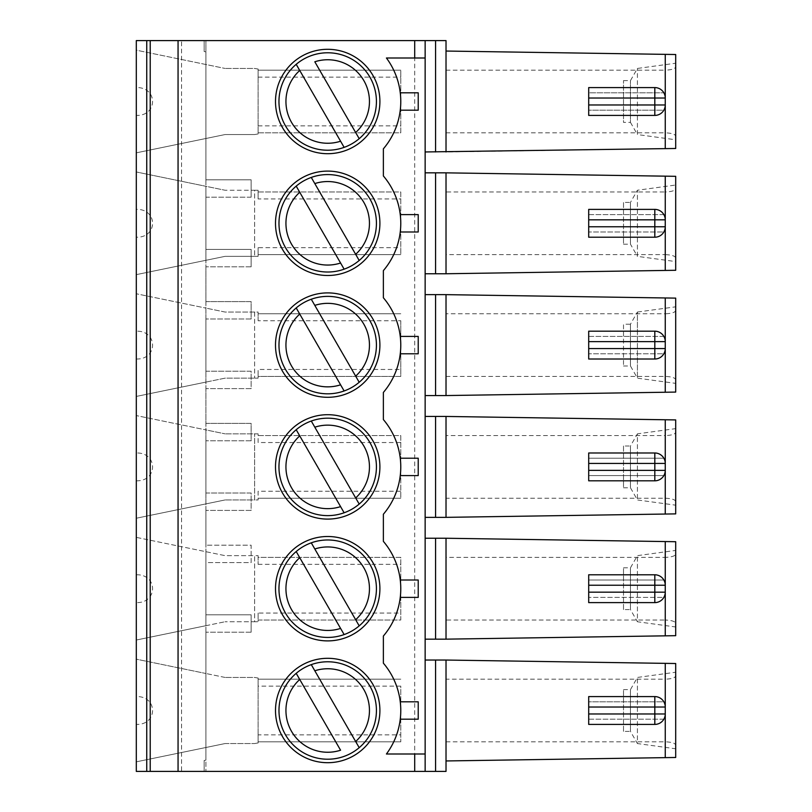 <?xml version="1.0" encoding="UTF-8"?>
<svg xmlns="http://www.w3.org/2000/svg" width="812" height="812" viewBox="0 0 812 812"><rect width="100%" height="100%" fill="white"/><g stroke="black" fill="none" stroke-linecap="round" stroke-linejoin="round"><path stroke-width="0.61" stroke-dasharray="4.06 3.04" d="M314.812 427.183L355.656 497.918M299.74 435.882L340.583 506.617M675.696 419.916L665.261 419.763L665.261 435.577C671.646 435.333 675.127 434.237 675.696 432.278L675.696 419.916M258.104 132.823L400.783 132.823L400.783 70.177L400.783 132.823L258.104 132.823L258.104 125.86L258.104 133.95L254.623 134.559L225.036 134.559L254.623 134.559L258.175 133.929M258.175 69.071L254.623 68.441L225.036 68.441L254.623 68.441L258.104 69.05L258.104 77.14L258.104 70.177L400.783 70.177L258.104 70.177M136.304 152.829L205.903 138.497L136.304 152.829L136.304 50.171L225.036 68.441L136.304 50.171L136.304 115.416C157.975 116.096 157.975 86.904 136.304 87.584L136.304 50.171M205.903 138.497L205.903 64.503L205.903 138.497L225.036 134.559L205.903 138.497M258.104 133.29L258.104 69.71L258.104 133.29M654.817 115.416C658.755 115.284 661.77 113.538 663.851 110.199L588.7 110.199L588.7 115.416L654.817 115.416M663.851 92.801C661.77 89.462 658.755 87.716 654.817 87.584L588.7 87.584L588.7 92.801L663.851 92.801L588.7 92.801L588.7 110.199L663.851 110.199M446.021 51.044L446.021 151.956L446.021 51.044L675.696 54.516L675.696 136.122C675.198 134.224 671.717 133.117 665.261 132.823L665.261 70.177C671.666 69.893 675.148 68.787 675.696 66.878L675.696 139.085M675.696 139.776L675.696 63.224L675.696 139.776L637.42 134.559L637.42 68.441L637.42 134.559L630.457 122.379L630.457 80.621L630.457 122.379L623.504 122.379L623.504 80.621L623.504 122.379M425.143 151.956L446.021 151.956L446.021 40.6L425.143 40.6L425.143 151.956L425.143 40.6L136.304 40.6L136.304 771.4L446.021 771.4L446.021 660.044L665.261 663.363L665.261 679.177C671.646 678.933 675.127 677.837 675.696 675.878L675.696 663.516L665.261 663.363M425.143 57.997L386.421 57.997A73.08 73.08 0 0 1 400.265 92.801L418.221 92.801L418.221 110.199L400.265 110.199A73.08 73.08 0 0 1 383.376 148.829L383.376 175.971A73.08 73.08 0 0 1 383.376 270.629L383.376 297.771A73.08 73.08 0 0 1 383.376 392.429L383.376 419.571A73.08 73.08 0 0 1 383.376 514.229L383.376 541.371A73.08 73.08 0 0 1 383.376 636.029L383.376 663.171A73.08 73.08 0 0 1 400.265 719.199L418.221 719.199L418.221 701.801L400.265 701.801M275.501 101.5A52.201 52.201 0 0 0 327.703 153.701A52.201 52.201 0 0 0 379.904 101.5A52.201 52.201 0 0 0 327.703 49.299A52.201 52.201 0 0 0 275.501 101.5M400.265 92.801A73.08 73.08 0 0 1 400.265 110.199M340.583 141.217L299.74 70.482M355.656 132.518L314.812 61.783M258.175 678.071L254.623 677.441L225.036 677.441L254.623 677.441L258.104 678.05L258.104 686.14L400.783 686.14L400.783 741.823L400.783 686.14M225.036 743.559L254.623 743.559L225.036 743.559L136.304 761.829L225.036 743.559M136.304 659.171L136.304 724.416C157.975 725.096 157.975 695.904 136.304 696.584L136.304 659.171L205.903 673.503L205.903 747.497L205.903 673.503L136.304 659.171L136.304 761.829M136.304 40.6L204.157 40.6L204.157 51.562L204.157 40.6L181.543 40.6L181.543 771.4L204.157 771.4L204.157 760.438L205.903 760.133L205.903 632.203L205.903 771.4L205.903 40.6L205.903 179.797L251.141 179.797L251.141 197.204L251.141 179.797L205.903 179.797L205.903 51.866L204.157 51.562L205.903 51.866L205.903 760.133L204.157 760.438L204.157 771.4L136.304 771.4L136.304 40.6L205.903 40.6L178.061 40.6L178.061 771.4L205.903 771.4L136.304 771.4M181.543 771.4L178.061 771.4M225.036 677.441L205.903 673.503L225.036 677.441M258.104 678.71L258.104 742.29L258.104 678.71M314.812 670.783L355.656 741.518M299.74 679.482L340.583 750.217M425.143 754.003L386.421 754.003A73.08 73.08 0 0 0 400.265 719.199M654.817 696.584C658.755 696.716 661.77 698.462 663.851 701.801L588.7 701.801L588.7 696.584L654.817 696.584M446.021 660.044L446.021 760.956L446.021 660.044L425.143 660.044L425.143 771.4L425.143 40.6M258.104 679.177L400.783 679.177L258.104 679.177L258.104 686.14M181.543 40.6L178.061 40.6M623.504 446.021L623.504 487.779L623.504 446.021L630.457 446.021L630.457 487.779L630.457 446.021L637.42 433.841L637.42 499.959L637.42 433.841L675.696 428.624L675.696 505.176L675.696 428.624M623.504 80.621L630.457 80.621L637.42 68.441L675.696 63.224M446.021 70.177L665.261 70.177L665.261 54.363M446.021 132.823L665.261 132.823L665.261 148.637L446.021 151.956M665.251 104.981L665.251 98.019M327.703 762.701A52.201 52.201 0 0 1 282.495 684.404A52.201 52.201 0 0 1 372.911 684.404A52.201 52.201 0 0 1 327.703 762.701M344.136 756.368A48.72 48.72 0 0 0 369.896 686.14A48.72 48.72 0 0 0 296.197 673.331A48.72 48.72 0 0 0 327.703 759.22M258.104 741.823L400.783 741.823L258.104 741.823L258.104 734.86L400.783 734.86M663.851 719.199L588.7 719.199L588.7 724.416L654.817 724.416C658.755 724.284 661.77 722.538 663.851 719.199L588.7 719.199L588.7 701.801L663.851 701.801M446.021 741.823L665.261 741.823L665.261 757.637L675.696 757.484L675.696 675.878M446.021 760.956L665.261 757.637M675.696 501.522C675.198 499.624 671.717 498.517 665.261 498.223L665.261 435.577L446.021 435.577L446.021 498.223L665.261 498.223L665.261 514.037L675.696 513.884L675.696 432.278M623.504 487.779L630.457 487.779L637.42 499.959L675.696 505.176M258.104 442.54L258.104 435.577L400.783 435.577L400.783 498.223L400.783 435.577L258.104 435.577L258.104 433.841L225.036 433.841L258.104 433.841L258.104 442.54L400.783 442.54M258.104 491.26L258.104 498.223L400.783 498.223L258.104 498.223L258.104 499.959L254.623 499.959L254.623 433.841L254.623 499.959L225.036 499.959L258.104 499.959L258.104 491.26L400.783 491.26M675.696 257.922C675.198 256.024 671.717 254.917 665.261 254.623L665.261 191.977C671.646 191.733 675.127 190.637 675.696 188.678L675.696 270.284L665.261 270.437L665.261 254.623L446.021 254.623L446.021 191.977L665.261 191.977L665.261 176.163L675.696 176.316L675.696 188.678M637.42 256.359L637.42 190.241L637.42 256.359L675.696 261.576L675.696 185.024L637.42 190.241L630.457 202.421L630.457 244.179L637.42 256.359M623.504 244.179L630.457 244.179L630.457 202.421L623.504 202.421L623.504 244.179L623.504 202.421M258.104 198.94L258.104 191.977L400.783 191.977L400.783 254.623L400.783 191.977L258.104 191.977L258.104 190.241L254.623 190.241L254.623 256.359L254.623 190.241L225.036 190.241L258.104 190.241L258.104 198.94L400.783 198.94M258.104 247.66L258.104 254.623L400.783 254.623L258.104 254.623L258.104 256.359L225.036 256.359L258.104 256.359L258.104 247.66L400.783 247.66M314.812 183.583L355.656 254.318M251.141 197.204L205.903 197.204L205.903 249.396L205.903 197.204L251.141 197.204M136.304 237.216L136.304 171.971L136.304 237.216C157.975 237.896 157.975 208.704 136.304 209.384M136.304 396.429L205.903 382.097L136.304 396.429L136.304 293.771L136.304 396.429L136.304 293.771L205.903 308.103L136.304 293.771M136.304 359.016C157.975 359.696 157.975 330.504 136.304 331.184M136.304 518.229L205.903 503.897L136.304 518.229L136.304 415.571L136.304 518.229L136.304 415.571L205.903 429.903L136.304 415.571M136.304 480.816C157.975 481.496 157.975 452.304 136.304 452.984M136.304 115.416L136.304 87.584M205.903 545.197L205.903 510.403L205.903 545.197L251.141 545.197L251.141 562.604L205.903 562.604L205.903 614.796L205.903 562.604L251.141 562.604L251.141 545.197L205.903 545.197M136.304 537.371L136.304 640.029L136.304 537.371L225.036 555.641L258.104 555.641L254.623 555.641L254.623 621.759L225.036 621.759L258.104 621.759L254.623 621.759L254.623 555.641L225.036 555.641L136.304 537.371L136.304 602.616C157.975 603.296 157.975 574.104 136.304 574.784M425.143 273.756L425.143 172.844L425.143 273.756L435.577 273.756L435.577 172.844L425.143 172.844M425.143 395.556L425.143 294.644L425.143 395.556L435.577 395.556L435.577 294.644L425.143 294.644M425.143 517.356L425.143 416.444L425.143 517.356L435.577 517.356L435.577 416.444L425.143 416.444M425.143 660.044L425.143 771.4M425.143 639.156L425.143 538.244L425.143 639.156L435.577 639.156L435.577 538.244L425.143 538.244M400.265 597.399L418.221 597.399L418.221 580.001L400.265 580.001M400.265 231.999L418.221 231.999L418.221 214.601L400.265 214.601M400.265 353.799L418.221 353.799L418.221 336.401L400.265 336.401M400.265 475.599L418.221 475.599L418.221 458.201L400.265 458.201M251.141 632.203L205.903 632.203L251.141 632.203L251.141 614.796L205.903 614.796L251.141 614.796L251.141 632.203M251.141 510.403L205.903 510.403L251.141 510.403L251.141 492.996L205.903 492.996L205.903 440.804L205.903 492.996L251.141 492.996L251.141 510.403M251.141 440.804L205.903 440.804L251.141 440.804L251.141 423.397L205.903 423.397L205.903 388.603L205.903 423.397L251.141 423.397L251.141 440.804M251.141 388.603L205.903 388.603L251.141 388.603L251.141 371.196L205.903 371.196L205.903 319.004L205.903 371.196L251.141 371.196L251.141 388.603M251.141 319.004L205.903 319.004L251.141 319.004L251.141 301.597L205.903 301.597L205.903 266.803L205.903 301.597L251.141 301.597L251.141 319.004M251.141 266.803L205.903 266.803L251.141 266.803L251.141 249.396L205.903 249.396L251.141 249.396L251.141 266.803M136.304 274.629L205.903 260.297L136.304 274.629L136.304 171.971L205.903 186.303L136.304 171.971M136.304 724.416L136.304 696.584M136.304 640.029L205.903 625.697L136.304 640.029L136.304 602.616M299.74 557.682L340.583 628.417M675.696 554.078L675.696 623.322C675.198 621.424 671.717 620.317 665.261 620.023L665.261 557.377C671.646 557.133 675.127 556.037 675.696 554.078L675.696 541.716L665.261 541.563L665.261 557.377L446.021 557.377L446.021 620.023L665.261 620.023L665.261 635.837L446.021 639.156L446.021 557.377M314.812 548.983L355.656 619.718M258.104 613.06L258.104 620.023L400.783 620.023L400.783 557.377L258.104 557.377L258.104 555.641L258.104 564.34L258.104 557.377L400.783 557.377L400.783 620.023L258.104 620.023L258.104 621.759L258.104 613.06L400.783 613.06M675.696 672.915L675.696 745.122C675.188 743.183 671.707 742.077 665.261 741.823L665.261 679.177L446.021 679.177M623.504 609.579L623.504 567.821L623.504 609.579L630.457 609.579L630.457 567.821L630.457 609.579L637.42 621.759L637.42 555.641L637.42 621.759L675.696 626.976L675.696 550.424L675.696 626.976M675.696 623.322L675.696 635.684L665.261 635.837M327.703 539.98A48.72 48.72 0 0 1 344.136 634.568A48.72 48.72 0 0 1 281.835 605.133A48.72 48.72 0 0 1 311.27 542.832M327.703 536.499A52.201 52.201 0 0 0 282.495 614.796A52.201 52.201 0 0 0 372.911 614.796A52.201 52.201 0 0 0 327.703 536.499M623.504 567.821L630.457 567.821L637.42 555.641L675.696 550.424M665.251 592.181L665.251 585.219M435.577 639.156L446.021 639.156L446.021 620.023M205.903 625.697L225.036 621.759L205.903 625.697L205.903 551.703L205.903 625.697M258.175 742.929L254.623 743.559L258.104 742.95L258.104 734.86M663.851 580.001L588.7 580.001L663.851 580.001C661.77 576.662 658.755 574.916 654.817 574.784L588.7 574.784L588.7 602.616L654.817 602.616C658.755 602.484 661.77 600.738 663.851 597.399L588.7 597.399L663.851 597.399M446.021 639.156L446.021 538.244L435.577 538.244M446.021 538.244L665.261 541.563M623.504 731.379L623.504 689.621L623.504 731.379L630.457 731.379L630.457 689.621L630.457 731.379L637.42 743.559L637.42 677.441L637.42 743.559L675.696 748.776L675.696 672.224L675.696 748.776M623.504 689.621L630.457 689.621L637.42 677.441L675.696 672.224M665.251 707.019L665.251 713.981M327.703 414.699A52.201 52.201 0 0 0 282.495 492.996A52.201 52.201 0 0 0 372.911 492.996A52.201 52.201 0 0 0 327.703 414.699M327.703 292.899A52.201 52.201 0 0 0 282.495 371.196A52.201 52.201 0 0 0 372.911 371.196A52.201 52.201 0 0 0 327.703 292.899M327.703 171.099A52.201 52.201 0 0 0 282.495 249.396A52.201 52.201 0 0 0 372.911 249.396A52.201 52.201 0 0 0 327.703 171.099M205.903 503.897L205.903 429.903L225.036 433.841L205.903 429.903L205.903 503.897L225.036 499.959L205.903 503.897M258.104 320.74L258.104 313.777L400.783 313.777L258.104 313.777L258.104 312.041L225.036 312.041L205.903 308.103L205.903 382.097L205.903 308.103L225.036 312.041L258.104 312.041L258.104 320.74L400.783 320.74L400.783 376.423L258.104 376.423L258.104 378.159L258.104 369.46L400.783 369.46M205.903 382.097L225.036 378.159L258.104 378.159L225.036 378.159L205.903 382.097M205.903 260.297L205.903 186.303L225.036 190.241L205.903 186.303L205.903 260.297L225.036 256.359L205.903 260.297M446.021 254.623L446.021 172.844L446.021 273.756L435.577 273.756M446.021 191.977L446.021 172.844L435.577 172.844M435.577 294.644L446.021 294.644L446.021 395.556L446.021 294.644L446.021 395.556L435.577 395.556M446.021 498.223L446.021 416.444L446.021 517.356L435.577 517.356M446.021 435.577L446.021 416.444L435.577 416.444M327.703 418.18A48.72 48.72 0 0 1 344.136 512.768A48.72 48.72 0 0 1 281.835 483.333A48.72 48.72 0 0 1 311.27 421.032M327.703 296.38A48.72 48.72 0 0 1 344.136 390.968A48.72 48.72 0 0 1 281.835 361.533A48.72 48.72 0 0 1 311.27 299.232M327.703 174.58A48.72 48.72 0 0 1 344.136 269.168A48.72 48.72 0 0 1 281.835 239.733A48.72 48.72 0 0 1 311.27 177.432M311.27 55.632A48.72 48.72 0 0 0 296.197 64.331M344.136 147.368A48.72 48.72 0 0 0 327.703 52.78M254.623 312.041L254.623 378.159L254.623 312.041M446.021 273.756L665.261 270.437M446.021 172.844L665.261 176.163M446.021 395.556L665.261 392.237L665.261 313.777C671.646 313.533 675.127 312.437 675.696 310.478L675.696 392.084L665.261 392.237M675.696 310.478L675.696 298.116L665.261 297.963L665.261 313.777L446.021 313.777M446.021 294.644L665.261 297.963M446.021 517.356L665.261 514.037M446.021 416.444L665.261 419.763M675.696 136.122L675.696 148.484L665.261 148.637M400.783 320.74L400.783 376.423L258.104 376.423L258.104 369.46M665.251 226.781L665.251 219.819M663.851 214.601L588.7 214.601L588.7 209.384L654.817 209.384C658.755 209.516 661.77 211.262 663.851 214.601L588.7 214.601L588.7 231.999L663.851 231.999C661.77 235.338 658.755 237.084 654.817 237.216L588.7 237.216L588.7 231.999L663.851 231.999M446.021 376.423L665.261 376.423C671.717 376.717 675.198 377.824 675.696 379.722M623.504 365.979L630.457 365.979L637.42 378.159L675.696 383.376L675.696 306.824L637.42 312.041L637.42 378.159L637.42 312.041L630.457 324.221L630.457 365.979L630.457 324.221L623.504 324.221L623.504 365.979L623.504 324.221M665.251 348.581L665.251 341.619M663.851 336.401L588.7 336.401L588.7 331.184L654.817 331.184C658.755 331.316 661.77 333.062 663.851 336.401L588.7 336.401L588.7 353.799L663.851 353.799C661.77 357.138 658.755 358.884 654.817 359.016L588.7 359.016L588.7 353.799L663.851 353.799M654.817 452.984C658.755 453.116 661.77 454.862 663.851 458.201L588.7 458.201L588.7 452.984L654.817 452.984M654.817 480.816C658.755 480.684 661.77 478.938 663.851 475.599L588.7 475.599L588.7 480.816L654.817 480.816M663.851 475.599L588.7 475.599L588.7 458.201L663.851 458.201M665.251 470.381L665.251 463.419M299.74 192.282L340.583 263.017M314.812 305.383L355.656 376.118M299.74 314.082L340.583 384.817M258.104 125.86L400.783 125.86M435.577 151.956L435.577 40.6M435.577 660.044L435.577 771.4M258.104 77.14L400.783 77.14M414.699 771.4L414.699 40.6M258.104 564.34L400.783 564.34"/><path stroke-width="1.22" d="M654.817 452.984L654.817 463.419L588.7 463.419L588.7 452.984L654.817 452.984A10.444 10.444 0 0 1 665.251 463.419L654.817 463.419L654.817 480.816A10.444 10.444 0 0 0 665.251 470.381L665.251 463.419A10.444 10.444 0 0 0 663.851 458.201M311.27 421.032A48.72 48.72 0 0 0 296.197 429.731L299.74 435.882L296.197 429.731A48.72 48.72 0 0 0 344.136 512.768L340.583 506.617L344.136 512.768A48.72 48.72 0 0 0 359.198 504.069L355.656 497.918L359.198 504.069A48.72 48.72 0 0 0 311.27 421.032L314.812 427.183L311.27 421.032A48.72 48.72 0 0 1 327.703 418.18M314.812 427.183L355.656 497.918A41.757 41.757 0 0 0 314.812 427.183M299.74 435.882L340.583 506.617A41.757 41.757 0 0 1 299.74 435.882M311.27 177.432A48.72 48.72 0 0 0 285.509 247.66A48.72 48.72 0 0 0 359.198 260.469L355.656 254.318L359.198 260.469A48.72 48.72 0 0 0 311.27 177.432L314.812 183.583L311.27 177.432A48.72 48.72 0 0 1 327.703 174.58M663.851 110.199A10.444 10.444 0 0 0 665.251 104.981L665.251 98.019A10.444 10.444 0 0 0 654.817 87.584L588.7 87.584L588.7 98.019L654.817 98.019L654.817 87.584M654.817 115.416A10.444 10.444 0 0 0 665.251 104.981L654.817 104.981L654.817 115.416L588.7 115.416L588.7 98.019M425.143 151.956L675.696 148.484L675.696 54.516L446.021 51.044M588.7 104.981L654.817 104.981L654.817 98.019L665.251 98.019A10.444 10.444 0 0 0 663.851 92.801M446.021 151.956L446.021 40.6L136.304 40.6L136.304 50.171M400.265 92.801L418.221 92.801L418.221 110.199L400.265 110.199M665.261 663.363L665.261 757.637L675.696 757.484L675.696 663.516L446.021 660.044L446.021 771.4L425.143 771.4L425.143 40.6M425.143 57.997L386.421 57.997A73.08 73.08 0 0 1 383.376 148.829L383.376 175.971A73.08 73.08 0 0 1 383.376 270.629L383.376 297.771A73.08 73.08 0 0 1 383.376 392.429L383.376 419.571A73.08 73.08 0 0 1 383.376 514.229L383.376 541.371A73.08 73.08 0 0 1 383.376 636.029L383.376 663.171A73.08 73.08 0 0 1 386.421 754.003L414.699 754.003L414.699 771.4L136.304 771.4L136.304 761.829M327.703 49.299A52.201 52.201 0 0 0 275.501 101.5A52.201 52.201 0 0 0 327.703 153.701A52.201 52.201 0 0 0 379.904 101.5A52.201 52.201 0 0 0 327.703 49.299M344.136 147.368L296.197 64.331A48.72 48.72 0 0 1 369.896 77.14A48.72 48.72 0 0 1 344.136 147.368A48.72 48.72 0 0 1 296.197 64.331A48.72 48.72 0 0 0 344.136 147.368L340.583 141.217A41.757 41.757 0 0 1 299.74 70.482L296.197 64.331M359.198 138.669L314.812 61.783A41.757 41.757 0 0 1 355.656 132.518L359.198 138.669M400.265 719.199L418.221 719.199L418.221 701.801L400.265 701.801M311.27 664.632L359.198 747.669A48.72 48.72 0 0 1 285.509 734.86A48.72 48.72 0 0 1 311.27 664.632A48.72 48.72 0 0 1 359.198 747.669L355.656 741.518A41.757 41.757 0 0 0 314.812 670.783L311.27 664.632M296.197 673.331L340.583 750.217A41.757 41.757 0 0 1 299.74 679.482L296.197 673.331M588.7 707.019L588.7 696.584L654.817 696.584A10.444 10.444 0 0 1 665.251 707.019L665.251 713.981A10.444 10.444 0 0 1 654.817 724.416L588.7 724.416L588.7 713.981L654.817 713.981L654.817 707.019L588.7 707.019L588.7 713.981M663.851 701.801A10.444 10.444 0 0 1 665.251 707.019L654.817 707.019L654.817 696.584M425.143 771.4L414.699 771.4M327.703 759.22A48.72 48.72 0 0 0 344.136 756.368M654.817 209.384L654.817 219.819L588.7 219.819L588.7 209.384L654.817 209.384A10.444 10.444 0 0 1 665.251 219.819L654.817 219.819L654.817 237.216A10.444 10.444 0 0 0 665.251 226.781L665.251 219.819A10.444 10.444 0 0 0 663.851 214.601M314.812 183.583L355.656 254.318A41.757 41.757 0 0 0 314.812 183.583M150.22 40.6L150.22 771.4M136.304 152.829L136.304 171.971M136.304 274.629L136.304 293.771M136.304 396.429L136.304 415.571M136.304 518.229L136.304 537.371M136.304 640.029L136.304 659.171M136.304 40.6L136.304 771.4M178.061 771.4L178.061 40.6M327.703 414.699A52.201 52.201 0 0 0 282.495 492.996A52.201 52.201 0 0 0 372.911 492.996A52.201 52.201 0 0 0 327.703 414.699M327.703 292.899A52.201 52.201 0 0 0 282.495 371.196A52.201 52.201 0 0 0 372.911 371.196A52.201 52.201 0 0 0 327.703 292.899M327.703 171.099A52.201 52.201 0 0 0 282.495 249.396A52.201 52.201 0 0 0 372.911 249.396A52.201 52.201 0 0 0 327.703 171.099M327.703 762.701A52.201 52.201 0 0 1 282.495 684.404A52.201 52.201 0 0 1 372.911 684.404A52.201 52.201 0 0 1 327.703 762.701M327.703 536.499A52.201 52.201 0 0 0 282.495 614.796A52.201 52.201 0 0 0 372.911 614.796A52.201 52.201 0 0 0 327.703 536.499M311.27 542.832A48.72 48.72 0 0 1 359.198 625.869L355.656 619.718L359.198 625.869A48.72 48.72 0 0 1 344.136 634.568L340.583 628.417L344.136 634.568A48.72 48.72 0 0 1 296.197 551.531L340.583 628.417A41.757 41.757 0 0 1 299.74 557.682L296.197 551.531A48.72 48.72 0 0 1 311.27 542.832L314.812 548.983L311.27 542.832A48.72 48.72 0 0 1 327.703 539.98M654.817 574.784A10.444 10.444 0 0 1 665.251 585.219L588.7 585.219L588.7 574.784L654.817 574.784L654.817 602.616A10.444 10.444 0 0 0 665.251 592.181L665.251 585.219A10.444 10.444 0 0 0 663.851 580.001M314.812 548.983L355.656 619.718A41.757 41.757 0 0 0 314.812 548.983M425.143 754.003L414.699 754.003M425.143 660.044L446.021 660.044M663.851 597.399A10.444 10.444 0 0 0 665.251 592.181L588.7 592.181L588.7 602.616L654.817 602.616M665.261 635.837L675.696 635.684L675.696 541.716L446.021 538.244L446.021 639.156L665.261 635.837L665.261 541.563M400.265 580.001L418.221 580.001L418.221 597.399L400.265 597.399M588.7 592.181L588.7 585.219M425.143 639.156L446.021 639.156M425.143 538.244L446.021 538.244M665.261 757.637L446.021 760.956M654.817 724.416L654.817 713.981L665.251 713.981A10.444 10.444 0 0 1 663.851 719.199M400.265 231.999L418.221 231.999L418.221 214.601L400.265 214.601M400.265 353.799L418.221 353.799L418.221 336.401L400.265 336.401M400.265 475.599L418.221 475.599L418.221 458.201L400.265 458.201M425.143 273.756L446.021 273.756L446.021 172.844L425.143 172.844M425.143 395.556L446.021 395.556L446.021 294.644L425.143 294.644M425.143 517.356L446.021 517.356L446.021 416.444L425.143 416.444M311.27 299.232L314.812 305.383L311.27 299.232A48.72 48.72 0 0 1 359.198 382.269L355.656 376.118L359.198 382.269A48.72 48.72 0 0 1 285.509 369.46A48.72 48.72 0 0 1 327.703 296.38M327.703 52.78A48.72 48.72 0 0 0 311.27 55.632M665.261 270.437L665.261 176.163L675.696 176.316L675.696 270.284L446.021 273.756M665.261 176.163L446.021 172.844M665.261 392.237L665.261 297.963L675.696 298.116L675.696 392.084L446.021 395.556M665.261 297.963L446.021 294.644M665.261 514.037L665.261 419.763L675.696 419.916L675.696 513.884L446.021 517.356M665.261 419.763L446.021 416.444M675.696 185.024L675.696 261.576M663.851 231.999A10.444 10.444 0 0 0 665.251 226.781L588.7 226.781L588.7 237.216L654.817 237.216M675.696 306.824L675.696 383.376M663.851 336.401A10.444 10.444 0 0 1 665.251 341.619L654.817 341.619L654.817 359.016A10.444 10.444 0 0 0 665.251 348.581L665.251 341.619A10.444 10.444 0 0 0 654.817 331.184L654.817 341.619L588.7 341.619L588.7 331.184L654.817 331.184M663.851 353.799A10.444 10.444 0 0 0 665.251 348.581L588.7 348.581L588.7 359.016L654.817 359.016M344.136 390.968L340.583 384.817L344.136 390.968M296.197 307.931L340.583 384.817A41.757 41.757 0 0 1 299.74 314.082L296.197 307.931M344.136 269.168L340.583 263.017L344.136 269.168M296.197 186.131L340.583 263.017A41.757 41.757 0 0 1 299.74 192.282L296.197 186.131M663.851 475.599A10.444 10.444 0 0 0 665.251 470.381L588.7 470.381L588.7 480.816L654.817 480.816M588.7 470.381L588.7 463.419M588.7 348.581L588.7 341.619M588.7 226.781L588.7 219.819M314.812 305.383L355.656 376.118A41.757 41.757 0 0 0 314.812 305.383M414.699 57.997L414.699 40.6M435.577 151.956L435.577 40.6M665.261 148.637L665.261 54.363M146.739 40.6L146.739 771.4M435.577 660.044L435.577 771.4M435.577 639.156L435.577 538.244M435.577 273.756L435.577 172.844M435.577 395.556L435.577 294.644M435.577 517.356L435.577 416.444"/></g></svg>
